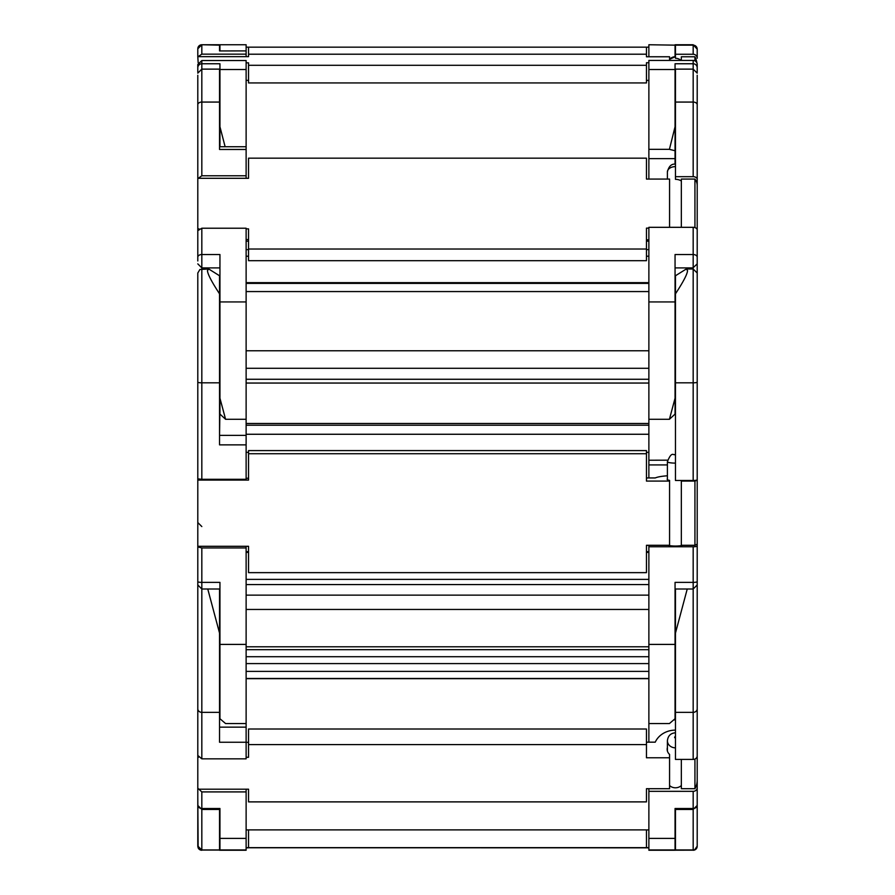 <?xml version="1.0" encoding="UTF-8"?>
<svg xmlns="http://www.w3.org/2000/svg" width="895" height="895" viewBox="0 0 895 895"><rect width="100%" height="100%" fill="white"/><g stroke="black" fill="none" stroke-linecap="round" stroke-linejoin="round"><path stroke-width="1.34" d="M697.205 49.169L697.205 58.264A4.027 4.005 180 0 0 693.178 54.259L693.178 44.75L697.205 49.169A4.027 4.005 0 0 0 693.178 45.153L675.456 45.153L675.456 54.259L693.178 54.259M197.795 52.805L197.795 49.169A4.027 4.005 0 0 1 201.822 45.153L201.822 54.147L246.125 54.147L246.125 50.903L219.543 50.937L219.543 45.153L201.822 44.75L197.795 48.777M197.862 48.05A4.027 4.027 0 0 1 201.822 44.75L219.946 44.75L219.946 50.903M219.946 44.75L246.125 44.75L246.125 50.903L219.543 50.937M675.456 45.153L648.875 44.75L648.875 56.765M675.054 56.698L675.054 44.75M246.125 47.166L648.875 47.166M248.541 47.166L248.541 54.215L646.458 54.215L646.458 47.166M697.205 75.258L697.205 133.321M197.795 72.148L197.795 64.529L201.822 60.547L201.822 175.778L246.125 175.778L246.125 149.465L219.543 149.465L219.543 102.064L201.822 102.064A4.027 2.651 0 0 0 197.795 104.715L197.795 75.258M219.543 133.321L219.543 146.724L246.125 146.724L246.125 60.547L201.822 60.547M225.126 146.724L219.946 126.766L219.946 63.758L201.822 63.758A4.027 4.005 0 0 0 197.795 67.763M246.125 56.665L246.125 54.147M248.541 54.215L248.541 56.665L197.795 56.665L197.795 49.169M219.946 126.766L219.946 146.724M201.822 54.147L198.086 56.665M697.205 96.134L697.205 179.336A4.027 2.651 180 0 0 693.178 176.684L693.178 60.435A4.027 4.005 0 0 1 697.205 64.44L697.205 72.148M675.054 150.74L669.415 149.342L675.054 126.766L675.054 164.154M680.961 60.435A8.055 8.021 180 0 0 675.456 58.264L675.456 54.259M693.178 60.435L648.875 60.435L648.875 149.342L669.415 149.342M675.054 126.766L675.054 63.758L693.178 63.758A4.027 4.005 0 0 1 697.205 67.763M648.875 179.067L648.875 149.342M648.875 158.65L675.054 158.65M246.125 62.84L248.541 62.84L248.541 65.29L646.458 65.29L646.458 62.739L648.875 62.739M669.572 60.435L669.572 56.765L646.458 56.765L646.458 54.215M198.175 62.84L197.795 56.665M648.875 80.393L646.458 80.393M646.458 65.29L646.458 82.944L248.541 82.944L248.541 65.29M248.541 80.36L246.125 80.36M694.934 60.838L694.934 56.765L681.341 56.765L681.341 60.435M696.937 63.008A21.748 21.659 180 0 0 694.934 56.765M675.456 166.615A8.055 5.314 180 0 0 667.401 171.929L667.401 179.067M697.205 333.197L697.205 479.765A4.027 0.716 180 0 1 693.178 480.481L693.178 227.319A4.027 2.651 0 0 1 697.205 229.97L697.205 333.712M197.795 73.155L201.822 69.128L219.543 69.128L219.543 102.064M197.795 260.948L197.795 230.653L201.822 228.225L201.822 479.295L246.125 479.295L246.125 444.86L219.543 444.86L219.543 382.825L201.822 382.825A4.027 0.716 0 0 1 197.795 382.109L197.795 273.031L199.909 269.484L208.736 269.003L219.543 275.761L219.543 293.84C211.578 281.656 207.55 273.892 207.461 270.536L208.736 269.003M219.946 407.292L219.543 435.373L246.125 435.373L246.125 228.225L201.822 228.225M669.572 227.319L669.572 179.067L646.458 179.067L646.458 158.169L248.541 158.169L248.541 178.295L197.795 178.295L197.795 260.624M246.125 419.285L225.585 419.285L219.946 398.219L219.946 254.538L201.822 254.538A4.027 2.651 0 0 0 197.795 257.189M246.125 146.724L246.125 149.465M246.125 178.295L246.125 175.778M197.795 178.295L197.795 104.715M219.946 398.219L219.946 414.094L225.585 419.285M201.822 175.778L197.795 178.653M675.054 414.094L669.415 419.285L675.054 398.219L675.054 414.094M697.205 274.496L697.205 179.336M697.205 73.155L693.178 69.128L675.456 69.128L675.456 176.684L693.178 176.684M681.341 181.014A8.055 5.314 180 0 0 675.456 179.336L675.456 176.684M693.178 227.319L648.875 227.319L648.875 419.285L669.415 419.285M675.054 398.219L675.054 254.538L693.178 254.538A4.027 2.651 0 0 1 697.205 257.189M246.125 228.885L248.541 228.885L248.541 249.023L646.458 249.023L646.458 228.124L648.875 228.124M197.795 228.885L199.059 228.885M648.875 239.804L646.458 239.804M646.458 249.023L646.458 260.702L248.541 260.702L248.541 249.023M248.541 239.569L246.125 239.569M694.934 227.587L694.934 179.067L681.341 179.067L681.341 227.319M697.205 185.433A21.748 14.342 180 0 0 694.934 179.067M675.456 293.84L675.456 275.761L686.264 269.003L687.539 270.536C687.449 273.892 683.422 281.656 675.456 293.84L675.456 480.481L693.178 480.481M667.401 464.919L648.875 464.919L648.875 419.285M675.456 463.118A8.055 1.432 180 0 1 667.401 461.686L667.401 479.72M219.543 293.84L219.543 382.825M197.795 582.656L197.795 546.923L201.822 547.941L201.822 758.837L246.125 758.837L246.125 742.246L219.543 742.246L219.543 712.353L201.822 712.353A4.027 3.546 0 0 1 197.795 708.806L197.795 581.66A4.027 0.716 0 0 0 201.822 582.376L219.946 582.376L219.946 718.73L225.585 723.563L246.125 723.563L246.125 644.411L219.946 644.411M197.795 552.36L197.795 546.923M246.125 546.297L246.125 547.941L201.822 547.941M197.795 398.118L197.795 480.078L248.541 480.078L248.541 453.731L646.458 453.731L646.458 481.085L669.572 481.085L669.572 545.29L646.458 545.29L646.458 572.643L248.541 572.643L248.541 546.297L197.795 546.297L197.795 548.769M246.125 435.373L246.125 444.86M246.125 547.941L246.125 644.411M201.822 479.295L197.795 478.87L197.795 382.109M693.178 588.865L693.178 546.755A4.027 0.716 0 0 0 697.205 546.039L697.205 584.905M693.178 546.755L648.875 546.755L648.875 723.563L669.415 723.563L675.054 718.73L675.054 582.376L693.178 582.376A4.027 0.716 0 0 0 697.205 581.66M697.205 548.769L697.205 398.118M697.205 546.039L697.205 543.578A21.748 3.86 0 0 1 694.934 545.29L694.934 481.085L681.341 481.085L681.341 480.481M668.386 545.29A8.055 1.432 0 0 0 675.456 546.039A8.055 1.432 0 0 0 682.527 545.29M648.875 545.29L648.875 546.755M667.558 460.175L648.875 460.231M648.875 464.919L648.875 477.941M197.795 546.297L197.795 480.078M646.458 453.731L646.458 450.588L248.541 450.588L248.541 453.731M646.458 477.941L655.252 477.941A21.748 3.86 180 0 1 667.401 475.782M246.125 478.243L248.541 478.243M694.934 545.29L681.341 545.29L681.341 481.085M667.401 479.015A8.301 1.477 0 0 0 667.155 479.362A8.301 1.477 0 0 0 669.572 480.402L669.572 481.085M696.858 480.056A21.748 3.86 180 0 1 694.934 481.085M675.456 747.84A8.055 7.093 180 0 1 667.401 740.747L667.401 751.017M697.205 583.327L697.205 755.861A4.027 3.546 180 0 1 693.178 759.407L693.178 589L697.205 584.972M697.205 787.79L697.205 846.032A4.027 4.027 180 0 1 693.178 850.06L693.178 791.337A4.027 3.546 0 0 0 697.205 787.79L697.205 703.638M219.543 712.353L219.543 633.123L207.763 589M197.795 611.856L197.795 660.879M197.795 803.318L197.795 799.627M197.795 788.215L201.822 791.907L201.822 850.06L246.125 850.06L219.543 850.172M246.125 789.2L246.125 791.907L201.822 791.907M246.125 791.907L246.125 849.948L219.946 849.948L219.946 808.498L201.822 808.498A4.027 3.546 0 0 1 197.795 804.952M219.543 727.154L246.125 727.154L246.125 723.563M246.125 727.154L246.125 742.246M201.822 758.837L197.795 755.436L197.795 708.806M219.543 633.123L219.543 589M697.205 594.783L697.205 545.693M675.456 589L675.456 759.407L693.178 759.407M669.572 785.541A8.055 7.093 0 0 0 681.341 785.541M687.237 589L675.456 633.123M693.178 791.337L648.875 791.337L648.875 850.25L693.178 850.172A4.027 4.027 0 0 0 697.205 846.144L697.205 809.863M648.875 788.708L648.875 791.337M648.875 849.948L675.054 849.948L675.054 808.498L693.178 808.498A4.027 3.546 0 0 0 697.205 804.952L697.205 785.743M648.875 723.563L648.875 742.168M201.822 850.06L197.795 846.032L197.795 789.2L248.541 789.2L248.541 801.886L646.458 801.886L646.458 788.708L669.572 788.708L669.572 757.774L646.458 757.774L646.458 744.595L248.541 744.595L248.541 729L646.458 729L646.458 744.595M246.125 757.293L248.541 757.293L248.541 744.595M198.455 757.293L197.795 757.293L197.795 719.367M197.795 789.2L197.795 757.293M646.458 742.168L655.252 742.168A21.748 19.153 180 0 1 675.456 730.119M246.125 742.324L248.541 742.324M681.341 759.407L681.341 788.708L694.934 788.708L694.934 759.049M667.401 747.515A8.301 7.305 0 0 0 667.155 749.26A8.301 7.305 0 0 0 669.572 754.418L669.572 757.774M694.934 788.708A21.748 19.153 0 0 0 697.205 780.205M675.456 809.46L675.456 849.948L693.178 849.948A4.027 4.027 0 0 0 697.205 845.92M697.205 664.918L697.205 660.879M219.543 809.46L219.543 850.015L246.125 850.06M198.108 847.722A4.027 4.027 0 0 0 201.822 850.172L200.424 849.926L198.108 847.722L201.822 850.138M197.795 796.326L198.131 847.643M246.125 850.138L219.946 850.172M201.822 849.948A4.027 4.027 0 0 1 197.795 845.92A4.027 4.027 0 0 0 201.822 849.948L219.543 849.948M675.456 850.172L693.178 850.138A4.027 4.027 0 0 0 697.205 846.111M697.205 660.655L697.205 723.943M675.456 849.948L693.178 850.06M693.178 850.138L648.875 850.138M648.875 850.25L675.456 850.25M246.125 847.722L648.875 847.722M648.875 847.643L246.125 847.643M248.541 847.755L648.875 847.833M646.458 847.61L646.458 829.889L248.541 829.889L248.541 847.61M646.458 829.922L648.875 829.922M246.125 829.922L248.541 829.922M697.205 846.222A4.027 4.027 0 0 1 693.178 850.25A4.027 4.027 0 0 0 697.205 846.222L697.205 809.975M697.205 809.785L697.205 786.056M648.875 678.678L246.125 678.678M197.795 796.505L197.795 802.77M246.125 850.25L219.543 850.25M198.086 847.722A4.027 4.027 0 0 0 201.822 850.25M248.541 847.833L246.125 847.833M648.875 256.216L646.458 256.216M248.541 256.216L246.125 256.216M648.875 241.158L646.458 241.158M248.541 241.158L246.125 241.158M648.875 249.638L646.458 249.638M248.541 249.638L246.125 249.638M246.125 69.53L219.946 69.53M675.456 56.721A8.055 8.021 180 0 0 669.572 59.26L675.456 56.687M648.875 69.53L675.054 69.53M675.456 102.064L693.178 102.064A4.027 2.651 0 0 1 697.205 104.715M693.178 267.683L697.205 263.868M648.875 282.663L246.125 282.663L648.875 282.652M648.875 368.281L246.125 368.281M648.875 350.762L246.125 350.762M648.875 379.279L246.125 379.279M648.875 291.569L246.125 291.569M648.875 283.379L246.125 283.379M246.125 301.939L219.946 301.939M648.875 301.939L675.054 301.939M675.456 454.414L674.651 454.559L675.456 454.694M675.456 382.825L693.178 382.825A4.027 0.716 0 0 0 697.205 382.109M648.875 425.214L246.125 425.214M648.875 545.379L646.458 545.379M648.875 551.667L646.458 551.667M248.541 551.667L246.125 551.667M648.875 452.344L646.458 452.344M248.541 452.344L246.125 452.344M648.875 434.265L246.125 434.265M648.875 644.411L675.054 644.411M675.456 719.893L673.913 719.893M675.456 736.607A0.805 0.705 0 0 0 675.456 738.017M675.456 712.353L693.178 712.353A4.027 3.546 0 0 0 697.205 708.806M648.875 584.569L246.125 584.569M648.875 646.794L246.125 646.794M648.875 609.461L246.125 609.461M648.875 595.13L246.125 595.13M246.125 838.391L219.946 838.391M648.875 838.391L675.054 838.391M648.875 663.587L246.125 663.587M648.875 656.717L246.125 656.717L648.875 656.717M648.875 678.578L246.125 678.578L648.875 678.578M648.875 678.488L246.125 678.488M648.875 671.395L246.125 671.395M697.205 846.144L694.576 849.926L675.054 850.172M648.875 256.238L646.458 256.238M248.541 256.238L246.125 256.238M675.456 44.75L693.178 44.75M697.205 72.372L697.205 66.387M648.875 383.049L246.125 383.049M219.946 267.896L201.822 267.896L197.795 263.868M675.054 267.896L693.178 267.896M667.401 171.929C668.778 166.291 671.463 163.707 675.456 164.143M686.264 269.003L693.178 269.003L697.205 273.031M667.401 461.686C672.134 449.939 673.51 456.349 675.456 454.291M219.946 589L201.822 589L197.795 584.972M648.875 552.394L646.458 552.394M248.541 552.394L246.125 552.394M648.875 423.48L246.125 423.48M201.822 526.562L197.795 522.535M675.054 589L693.178 589M667.401 740.747C667.983 735.813 670.668 733.162 675.456 732.792M219.946 809.46L201.822 809.46L197.795 805.433M648.875 649.68L246.125 649.68M648.875 579.389L246.125 579.389M675.054 809.46L693.178 809.46L697.205 805.433"/></g></svg>
